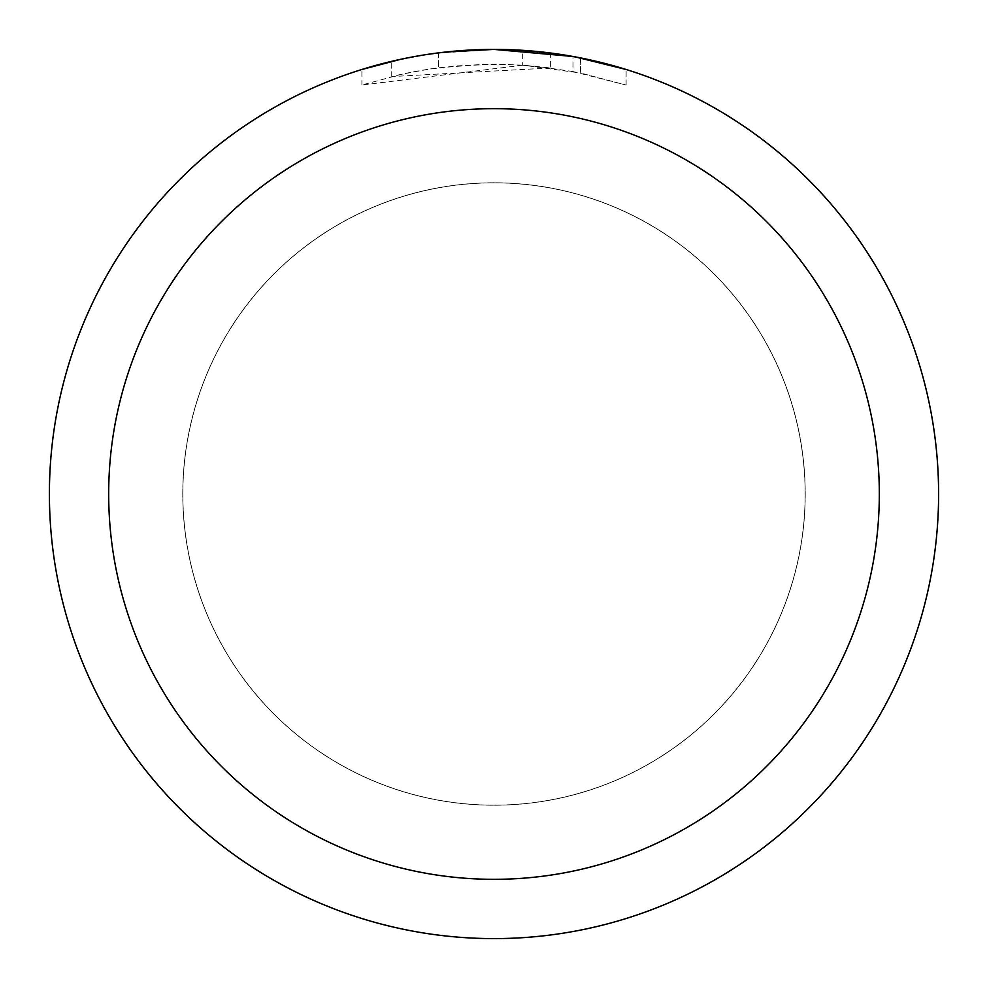<?xml version="1.0" encoding="UTF-8"?>
<svg xmlns="http://www.w3.org/2000/svg" width="988" height="988" viewBox="0 0 988 988"><rect width="100%" height="100%" fill="white"/><g stroke="black" fill="none" stroke-linecap="round" stroke-linejoin="round"><path stroke-width="0.74" stroke-dasharray="4.94 3.71" d="M494 182.854A311.146 311.146 0 0 1 805.146 494A311.146 311.146 0 0 1 494 805.146A311.146 311.146 0 0 1 182.854 494A311.146 311.146 0 0 1 494 182.854A311.146 311.146 0 0 1 805.146 494A311.146 311.146 0 0 1 494 805.146A311.146 311.146 0 0 1 182.854 494A311.146 311.146 0 0 1 494 182.854M522.652 65.208L361.929 85.03L401.4 74.31L428.224 69.284L455.307 65.961L496.198 64.22L523.467 65.233L550.625 67.962L550.625 53.019L494 49.4A444.6 444.6 0 0 1 938.6 494A444.6 444.6 0 0 1 494 938.6A444.6 444.6 0 0 1 49.4 494A444.6 444.6 0 0 1 494 49.4L502.867 49.486M509.055 49.659L548.748 52.784M435.708 53.241L494 49.4L522.652 50.351L580.302 57.86L580.302 72.976L522.664 65.171L522.664 50.326M580.289 57.86L575.078 56.859M626.083 69.481L572.966 56.477L572.978 71.544L626.083 85.03L580.289 72.976M550.625 67.962L391.73 76.57A429.78 429.78 0 0 1 438.437 67.826L482.292 64.381L509.462 64.504L536.706 66.344L572.978 71.544M438.437 52.883L438.437 67.826L438.437 52.883A444.6 444.6 0 0 0 391.73 61.318L427.532 54.402M445.946 52.006L443.859 52.24M361.904 85.03L361.904 69.481L398.93 59.688L427.187 54.451L465.274 50.326L494 49.4L463.866 50.425M580.302 72.976L580.302 57.86M626.12 85.03L626.12 69.481L626.12 85.03M391.73 76.57L391.73 61.318L391.73 76.57M400.671 59.305L426.026 54.624M438.437 52.895L461.408 50.598M182.78 494A311.22 311.22 0 0 1 494 182.78A311.22 311.22 0 0 1 805.22 494A311.22 311.22 0 0 1 494 805.22A311.22 311.22 0 0 1 182.78 494A311.22 311.22 0 0 1 494 182.78A311.22 311.22 0 0 1 805.22 494A311.22 311.22 0 0 1 494 805.22A311.22 311.22 0 0 1 182.78 494M580.487 57.897L580.487 73.013"/><path stroke-width="1.48" d="M502.867 49.486L509.055 49.659M548.748 52.784L550.625 53.019M572.978 56.477L494 49.4A444.6 444.6 0 0 1 938.6 494A444.6 444.6 0 0 1 494 938.6A444.6 444.6 0 0 1 49.4 494A444.6 444.6 0 0 1 494 49.4L445.946 52.006M575.078 56.859L626.083 69.481M494 108.68A385.32 385.32 0 0 1 879.32 494A385.32 385.32 0 0 1 494 879.32A385.32 385.32 0 0 1 108.68 494A385.32 385.32 0 0 1 494 108.68M443.859 52.24L438.437 52.883M361.929 69.481L400.671 59.305M427.532 54.402L435.708 53.241M426.026 54.624L438.437 52.895M461.408 50.598L463.866 50.425"/></g></svg>
